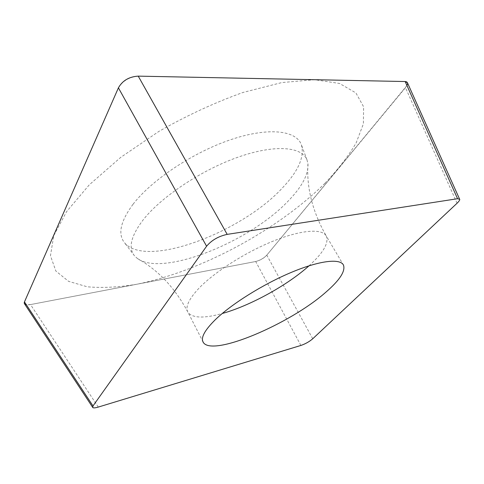 <?xml version="1.0" encoding="UTF-8"?>
<svg xmlns="http://www.w3.org/2000/svg" width="484" height="484" viewBox="0 0 484 484"><rect width="100%" height="100%" fill="white"/><g stroke="black" fill="none" stroke-linecap="round" stroke-linejoin="round"><path stroke-width="0.36" stroke-dasharray="2.42 1.81" d="M98.276 407.08L30.516 304.575C27.346 305.095 25.386 304.908 24.63 304.006M30.516 304.575L255.691 261.505C260.156 260.41 263.853 258.293 266.787 255.153L405.483 87.665C407.256 85.414 407.921 83.793 407.48 82.8M133.027 204.296C120.389 221.442 117.594 234.298 124.636 242.853C146.126 268.65 241.631 232.489 282.414 187.919C298.592 170.852 304.878 156.368 301.266 144.456C295.899 130.257 268.069 126.965 230.336 139.815C192.674 152.587 151.48 180.169 133.027 204.296M134.552 255.879C127.982 247.917 130.982 235.756 143.542 219.391C161.856 196.365 202.016 169.721 238.533 156.998C275.118 144.19 301.974 146.664 306.983 159.877L307.945 163.689C308.623 174.367 302.004 186.854 288.083 201.144C249.55 241.927 162.805 277.072 137.486 258.577L134.552 255.879L124.636 242.853M324.958 183.254C277.241 230.336 200.66 271.536 136.385 284.326C118.392 287.296 102.015 288.119 87.241 286.788L68.625 281.367L55.872 271.052L50.463 255.721L53.748 235.641L66.629 211.569L89.262 184.846L120.722 157.361L158.958 131.364C186.897 115.482 214.92 102.511 243.035 92.456L281.882 82.552L314.667 79.703L339.605 83.478L355.903 92.916L363.617 106.795L363.381 123.85L356.145 142.919C348.28 156.272 337.886 169.715 324.958 183.254M118.411 87.84C122.676 80.846 129.282 76.944 138.23 76.133M406.935 85.517L266.817 255.116C263.816 258.214 260.089 260.344 255.643 261.511L30.571 304.563L26.311 304.732M457.053 203.25L405.483 87.665M312.737 338.764L266.787 255.153M300.891 345.449L255.691 261.505M307.945 163.689C306.402 187.665 312.513 211.78 326.289 236.041C322.326 228.418 301.647 229.694 273.72 240.893C245.842 252.049 214.745 271.839 199.081 288.101C188.445 299.421 184.815 307.624 188.197 312.7C193.007 318.2 204.363 318.466 222.259 313.499M308.998 265.813L309.875 265.014C323.524 252.473 328.993 242.817 326.289 236.041L343.434 265.002M92.958 407.794L92.529 407.141M137.486 258.577C158.262 270.06 175.166 288.101 188.197 312.7L202.717 341.226M306.983 159.877L301.266 144.456"/><path stroke-width="0.73" d="M26.311 304.732C24.484 304.345 23.873 303.401 24.472 301.895L118.411 87.84C122.488 80.598 129.095 76.696 138.23 76.133L405.114 81.536C407.504 81.699 408.115 83.03 406.935 85.517M206.589 246.229L92.988 405.943L92.771 407.534C93.327 408.115 95.16 407.964 98.276 407.08L300.891 345.449C305.428 343.894 309.373 341.662 312.737 338.764L457.053 203.25C459.08 201.271 459.951 199.946 459.655 199.275L457.555 198.712L227.184 234.377C218.478 236.265 211.611 240.215 206.589 246.229L118.411 87.84L24.46 301.925L24.63 304.006M457.555 198.712L405.156 81.536L407.48 82.8M405.156 81.536L138.23 76.133L227.184 234.377M215.441 319.585C204.363 330.511 200.358 338.195 203.431 342.63C213.014 356.859 290.176 323.802 325.647 292.372C339.762 280.175 345.691 271.052 343.434 265.002C339.998 258.244 319.609 260.531 291.507 272.304C263.447 284.041 231.733 303.861 215.441 319.585M92.988 405.943L24.46 301.925M222.259 313.499C250.234 305.719 287.435 285.264 308.998 265.813M459.8 199.62L407.601 83.097M92.529 407.141L24.787 304.224M202.717 341.226L203.431 342.63"/></g></svg>

